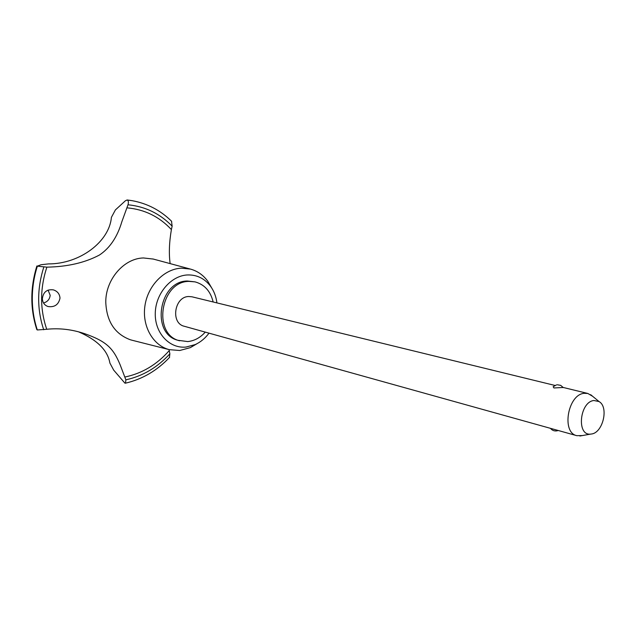 <?xml version="1.0" encoding="UTF-8"?>
<svg xmlns="http://www.w3.org/2000/svg" width="636" height="636" viewBox="0 0 636 636"><rect width="100%" height="100%" fill="white"/><g stroke="black" fill="none" stroke-linecap="round" stroke-linejoin="round"><path stroke-width="0.95" d="M213.147 301.973C210.54 291.193 204.506 284.491 195.045 281.875L187.334 281.009C158.785 281.009 150.589 334.019 178.04 340.308L187.755 341.572C194.441 340.856 200.276 337.7 205.269 332.111M195.045 281.875L188.964 281.382C160.391 281.382 152.179 334.496 179.646 340.785M211.597 287.798L207.718 281.136C203.178 275.014 197.414 271 190.426 269.084L181.324 268.169C164.175 268.917 147.759 285.707 144.913 305.932C141.907 326.141 153.022 345.547 169.359 349.673L179.75 350.5L190.339 347.63L196.985 343.718M216.916 302.895C216.105 296.567 213.974 291.01 210.524 286.232C204.585 278.441 196.898 274.68 187.453 274.951C170.814 275.674 155.438 293.856 155.264 313.508C154.842 333.169 169.534 348.782 186.022 347.057L195.276 344.561C200.626 342.081 205.197 338.28 209.005 333.153M153.284 259.067L143.474 257.962C123.917 258.296 105.552 279.53 105.775 302.18C106.594 321.355 114.734 333.868 130.205 339.719L132.065 340.244M170.146 263.614C168.794 253.764 169.208 242.419 171.394 229.572L172.141 226.154L171.513 221.185M41.117 264.719L48.471 263.908C79.898 264.02 109.36 241.64 111.395 217.369L115.41 209.912L125.419 200.745L127.121 199.998C128.424 200.523 128.718 202.121 128.011 204.784L121.866 221.694C117.342 236.966 109.877 248.072 99.462 255.012C84.914 262.748 67.376 266.794 46.865 267.144L37.365 266.158C34.01 276.74 32.317 287.52 32.293 298.507C32.317 309.478 33.986 319.964 37.309 329.957L46.738 329.281C59.259 327.953 71.788 329.384 84.318 333.566C106.673 341.317 113.351 348.361 120.212 364.992L125.864 379.835L125.523 383.166L124.895 383.134L113.693 370.128L109.909 363.084C107.699 350.412 97.348 340.037 78.848 331.96M169.415 357.527L169.86 353.823L169.065 349.601M37.365 266.158L37.317 266.15C33.954 276.732 32.261 287.512 32.237 298.491C32.261 309.462 33.939 319.948 37.262 329.941L37.309 329.957M42.389 298.61C43.272 291.98 46.945 289.07 53.416 289.881C57.447 291.209 59.641 293.951 60.007 298.101C58.623 304.644 54.624 307.458 47.986 306.528C44.425 305.232 42.564 302.593 42.389 298.61M43.534 302.998C47.509 301.822 49.727 299.246 50.172 295.279L48.066 290.096M582.377 435.565L576.804 435.676L184.257 326.26C170.408 323.271 174.32 296.662 188.661 296.519L191.953 296.797L554.958 385.44M563.242 387.499L553.924 387.952L553.153 386.736L556.5 384.891M576.804 435.676C561.27 432.639 567.797 394.559 584.126 393.318L587.839 393.469L592.641 396.3M593.929 400.505C579.674 401.817 576.319 435.819 590.542 434.118L591.488 434.006C602.984 432.774 609.01 406.961 599.048 401.562L593.929 400.505M37.317 266.15L41.117 264.711M36.864 265.983C30.17 287.711 30.154 308.905 36.809 329.567L37.262 329.941M171.68 221.352C160.574 210.349 147.369 203.456 132.065 200.666L127.065 199.99M130.547 200.419L127.121 199.998M171.394 229.572C159.278 216.614 144.467 209.371 126.962 207.845M124.902 377.029C142.082 373.451 156.861 364.643 169.24 350.595M43.812 267.041C36.999 288.537 36.96 309.446 43.709 329.758M46.865 267.144C39.917 288.45 39.869 309.16 46.738 329.281M125.864 379.835C142.782 376.115 157.442 367.449 169.86 353.823M172.141 226.154C159.978 213.617 145.262 206.493 128.011 204.784M210.524 286.232L207.718 281.136M195.276 344.561L190.339 347.63M190.426 269.084L152.831 258.939M563.21 387.459L587.839 393.469M590.542 434.118L579.873 436.01M550.458 428.338C552.263 430.532 554.552 431.343 557.343 430.763L558.17 430.485M563.305 387.586L560.69 385.36L557.295 384.764M599.048 401.562L590.677 394.694M84.318 333.574L83.698 333.367M125.523 383.166C142.416 379.207 157.116 370.597 169.613 357.321M127.041 199.982L128.361 200.125M169.359 349.673L131.604 340.125"/></g></svg>
